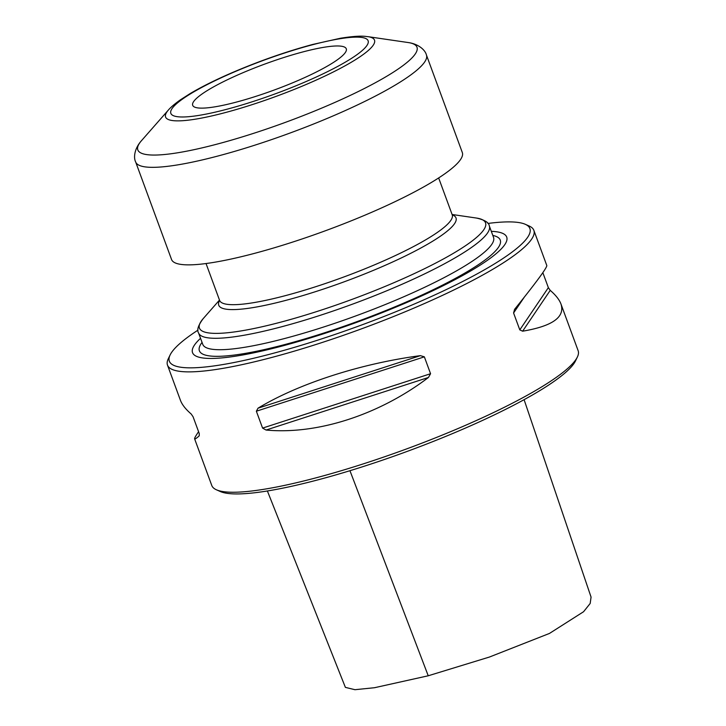 <?xml version="1.0" encoding="UTF-8"?>
<svg xmlns="http://www.w3.org/2000/svg" width="726" height="726" viewBox="0 0 726 726"><rect width="100%" height="100%" fill="white"/><g stroke="black" fill="none" stroke-linecap="round" stroke-linejoin="round"><path stroke-width="1.09" d="M542.839 272.658L548.357 287.641L550.226 290.364C555.789 295.173 559.374 299.729 560.98 304.04L578.141 350.703A195.185 32.942 159.8 0 1 577.388 356.992L575.546 360.831A192.091 32.416 159.8 0 1 407.213 451.39A192.091 32.416 159.8 0 1 220.323 491.529L216.43 489.796A195.185 32.942 159.8 0 1 211.783 485.503L194.613 438.831C194.405 438.223 195.73 435.845 198.579 431.716M577.388 356.992A195.185 32.942 159.8 0 1 406.333 449.013A195.185 32.942 159.8 0 1 216.43 489.796M197.998 330.121A192.091 32.416 -20.2 0 0 170.093 355.005L168.25 358.844A195.185 32.942 -20.2 0 0 167.497 365.133A195.185 32.942 -20.2 0 0 271.524 357.519A195.185 32.942 -20.2 0 0 456.863 288.494A195.185 32.942 -20.2 0 0 533.855 230.333A195.185 32.942 -20.2 0 0 529.209 226.04L525.315 224.307A192.091 32.416 -20.2 0 0 487.936 223.445M167.497 365.133L180.447 400.335C182.044 404.636 185.629 409.201 191.192 414.011L193.062 416.724L199.278 433.603L199.223 435.845C196.365 438.386 194.831 439.384 194.613 438.831M560.98 304.04C565.2 317.117 552.413 326.165 522.62 331.192L519.798 329.876L513.581 312.997L514.58 309.349C536.287 282.332 547.023 267.722 546.805 265.535L533.855 230.333M258.002 408.193C298.486 383.673 360.459 363.617 420.399 355.64L424.356 356.847L430.563 373.727L428.44 377.475C379.29 414.809 317.326 434.865 266.043 430.037L262.576 428.095L256.36 411.215L258.002 408.193L420.399 355.64M524.09 399.672L591.064 597.09L590.184 603.46L583.568 611.728L549.464 633.435L489.433 657.039L428.231 675.779L374.48 687.722L354.941 689.7L345.385 687.377L267.386 490.976M170.093 355.005A192.091 32.416 -20.2 0 0 258.011 357.201A192.091 32.416 -20.2 0 0 454.122 285.772A192.091 32.416 -20.2 0 0 525.315 224.307M200.548 338.316A167.379 28.25 -20.2 0 0 255.616 352.437A167.379 28.25 -20.2 0 0 440.682 286.942A167.379 28.25 -20.2 0 0 491.311 231.331M206.728 107.893A81.829 13.812 -20.2 0 0 298.667 80.25A81.829 13.812 -20.2 0 0 345.431 47.653A81.829 13.812 -20.2 0 0 332.236 46.21A81.829 13.812 -20.2 0 0 247.484 70.812A81.829 13.812 -20.2 0 0 192.59 103.891A81.829 13.812 -20.2 0 0 206.728 107.893M198.125 264.409A154.91 26.145 159.8 0 1 171.554 259.509L135.662 161.98A154.91 26.145 159.8 0 0 162.243 166.88A154.91 26.145 159.8 0 0 329.559 117.43A154.91 26.145 159.8 0 0 426.434 55.004L462.317 152.533A154.91 26.145 159.8 0 1 365.441 214.96A154.91 26.145 159.8 0 1 198.125 264.409M349.95 470.702L428.231 675.779M522.62 331.192L550.226 290.364M519.798 329.876L548.357 287.641M513.581 312.997L524.254 297.224M266.043 430.037L428.44 377.475M262.576 428.095L430.563 373.727M256.36 411.215L424.356 356.847M202.046 342.4A160.301 27.053 -20.2 0 0 267.74 348.798A160.301 27.053 -20.2 0 0 437.043 287.85A160.301 27.053 -20.2 0 0 492.809 235.424M432.433 283.539A154.91 26.145 -20.2 0 0 493.535 237.384L489.333 225.958A154.91 26.145 -20.2 0 1 428.231 272.114A154.91 26.145 -20.2 0 1 281.125 326.9A154.91 26.145 -20.2 0 1 198.57 332.944L202.772 344.36A154.91 26.145 -20.2 0 0 285.336 338.325A154.91 26.145 -20.2 0 0 432.433 283.539M219.488 300.074L203.235 318.587A152.433 25.728 -20.2 0 0 261.977 326.782A152.433 25.728 -20.2 0 0 425.418 268.266A152.433 25.728 -20.2 0 0 476.474 218.054C484.641 219.896 488.925 222.537 489.333 225.958M219.615 300.428A126.406 21.335 -20.2 0 0 275.744 302.923A126.406 21.335 -20.2 0 0 406.143 255.597A126.406 21.335 -20.2 0 0 452.225 214.842M206.039 263.538L219.606 300.401A123.928 20.918 -20.2 0 0 285.654 295.573A123.928 20.918 -20.2 0 0 403.338 251.74A123.928 20.918 -20.2 0 0 452.216 214.814L452.416 215.159M367.891 36.654A111.314 18.785 159.8 0 1 319.313 78.671A111.314 18.785 159.8 0 1 184.676 120.543A111.314 18.785 159.8 0 1 168.359 110.071C168.976 109.336 171.681 106.05 180.248 99.934L190.012 93.663C201.81 86.666 216.257 79.497 233.364 72.146C260.189 60.712 286.661 51.473 312.77 44.44L340.494 38.242C362.038 34.784 366.085 36.69 367.891 36.654L408.112 42.535A148.712 25.092 159.8 0 1 343.207 98.682A148.712 25.092 159.8 0 1 163.341 154.62A148.712 25.092 159.8 0 1 141.534 140.617C134.746 148.086 133.221 157.224 135.662 161.98M188.869 116.677A105.116 17.742 159.8 0 1 260.262 61.556A105.116 17.742 159.8 0 1 359.316 52.934A105.116 17.742 159.8 0 1 188.869 116.677M203.235 318.587C198.207 325.284 196.655 330.067 198.57 332.944M452.098 214.488L476.474 218.054M438.658 177.952L452.216 214.814M408.112 42.535C418.131 43.823 425.209 49.795 426.434 55.004M168.359 110.071L141.534 140.617"/></g></svg>
